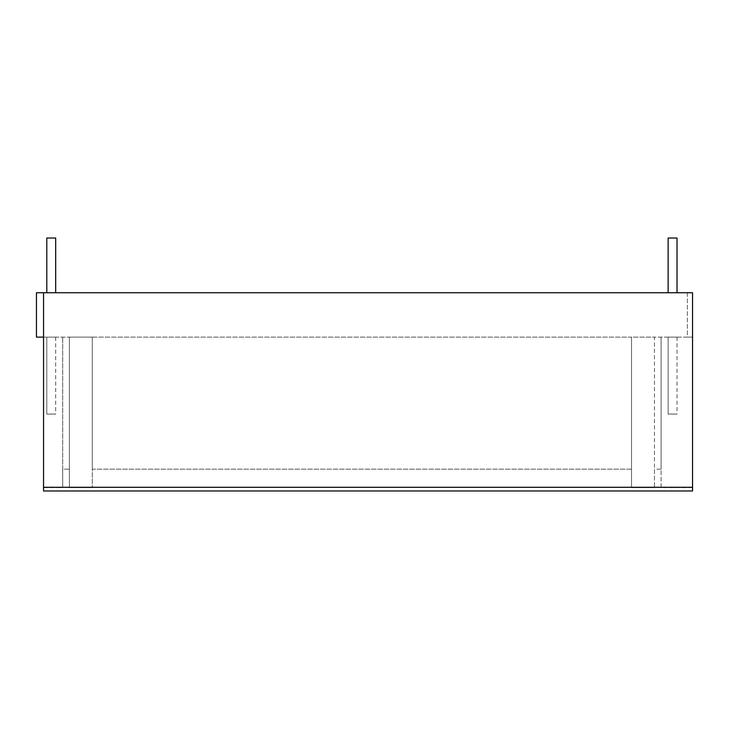<?xml version="1.0" encoding="UTF-8"?>
<svg xmlns="http://www.w3.org/2000/svg" width="729" height="729" viewBox="0 0 729 729"><rect width="100%" height="100%" fill="white"/><g stroke="black" fill="none" stroke-linecap="round" stroke-linejoin="round"><path stroke-width="0.55" stroke-dasharray="3.65 2.73" d="M668.138 238.018L677.013 238.018L668.138 238.018L677.013 238.018L668.138 238.018L668.138 292.748L677.013 292.748L668.138 292.748L677.013 292.748L668.138 292.748L677.013 292.748L668.138 292.748L677.013 292.748L668.138 292.748L677.013 292.748L668.138 292.748L677.013 292.748L668.138 292.748L677.013 292.748L668.138 292.748L668.138 238.018L677.013 238.018L668.138 238.018L677.013 238.018L668.138 238.018L668.138 292.748L668.138 238.018L677.013 238.018L668.138 238.018L677.013 238.018L668.138 238.018L668.138 292.748L668.138 238.018L677.013 238.018L677.013 292.748L677.013 238.018M46.802 238.018L55.677 238.018L46.802 238.018L46.802 292.748L55.677 292.748L46.802 292.748L55.677 292.748L46.802 292.748L55.677 292.748L46.802 292.748L55.677 292.748L46.802 292.748L55.677 292.748L46.802 292.748L55.677 292.748L46.802 292.748L55.677 292.748L46.802 292.748L46.802 238.018L55.677 238.018L46.802 238.018L55.677 238.018L46.802 238.018L46.802 292.748L46.802 238.018L55.677 238.018L46.802 238.018L55.677 238.018L46.802 238.018L46.802 292.748L46.802 238.018L55.677 238.018L46.802 238.018L55.677 238.018L55.677 292.748L55.677 238.018M46.802 414.063L55.677 414.063L46.802 414.063L55.677 414.063L46.802 414.063L55.677 414.063L46.802 414.063L55.677 414.063L46.802 414.063L55.677 414.063L46.802 414.063L55.677 414.063L46.802 414.063L55.677 414.063L46.802 414.063L46.802 337.135L55.677 337.135L46.802 337.135L55.677 337.135L46.802 337.135L46.802 414.063L46.802 337.135L55.677 337.135L46.802 337.135L55.677 337.135L46.802 337.135L46.802 414.063L46.802 337.135L55.677 337.135L46.802 337.135L55.677 337.135L46.802 337.135L46.802 414.063L46.802 337.135L55.677 337.135L46.802 337.135M668.138 414.063L677.013 414.063L668.138 414.063L677.013 414.063L668.138 414.063L677.013 414.063L668.138 414.063L677.013 414.063L668.138 414.063L677.013 414.063L668.138 414.063L677.013 414.063L668.138 414.063L677.013 414.063L668.138 414.063L668.138 337.135L677.013 337.135L668.138 337.135L677.013 337.135L668.138 337.135L668.138 414.063L668.138 337.135L677.013 337.135L668.138 337.135L677.013 337.135L668.138 337.135L668.138 414.063L668.138 337.135L677.013 337.135L668.138 337.135L677.013 337.135L668.138 337.135L668.138 414.063L668.138 337.135L677.013 337.135L668.138 337.135M661.112 469.166L661.112 337.135L661.112 469.166L661.112 337.135L654.46 337.135L654.46 487.655L654.46 469.166L661.112 469.166L661.112 487.655L692.55 487.655L692.55 490.981L692.55 337.135L661.112 337.135L661.112 487.655L692.55 487.655L692.55 292.748L687.374 292.748L687.374 337.135L692.55 337.135L687.374 337.135L687.374 292.748L692.55 292.748L692.55 337.135L631.524 337.135L631.524 487.655L654.46 487.655L631.524 487.655L631.524 337.135L92.301 337.135L92.301 487.655L92.301 469.166L631.524 469.166L631.524 337.135L631.524 487.655L631.524 469.166L92.301 469.166L92.301 337.135L69.364 337.135L69.364 487.655L92.301 487.655L69.364 487.655L69.364 337.135L43.549 337.135L43.549 487.655L62.712 487.655L62.712 469.166L69.364 469.166L69.364 337.135L69.364 487.655L69.364 469.166L62.712 469.166L62.712 337.135L62.712 487.655L62.712 337.135L62.712 487.655L43.549 487.655L43.549 490.981L43.549 337.135L92.301 337.135L92.301 487.655L92.301 337.135L654.46 337.135L654.46 487.655L654.46 469.166L661.112 469.166M43.549 487.291L43.549 292.748L43.549 337.135L36.45 337.135L36.45 292.748L692.55 292.748L692.55 490.981L43.549 490.981L692.55 490.981L43.549 490.981L43.549 487.291L692.55 487.291M43.549 292.748L43.549 337.135M55.677 337.135L55.677 414.063M677.013 337.135L677.013 414.063"/><path stroke-width="1.09" d="M677.013 292.748L677.013 238.018L668.138 238.018L668.138 292.748M55.677 292.748L55.677 238.018L46.802 238.018L46.802 292.748M43.549 292.748L43.549 487.291L692.55 487.291L692.55 292.748L36.45 292.748L36.45 337.135L43.549 337.135M43.549 487.291L43.549 490.981L692.55 490.981L692.55 487.291"/></g></svg>
